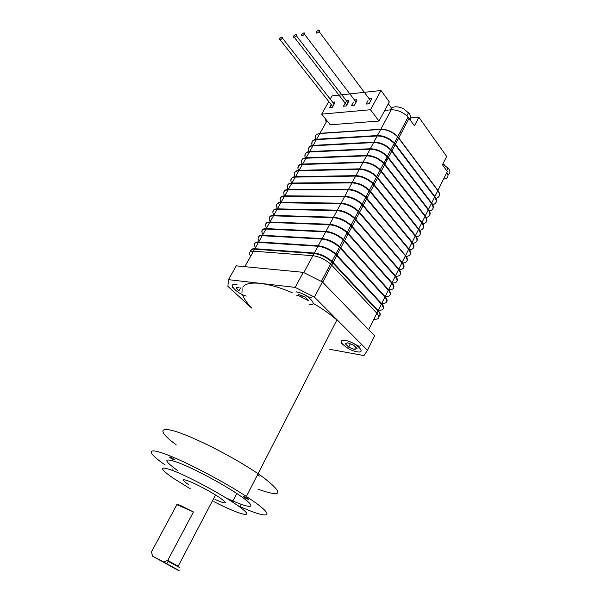 <?xml version="1.0" encoding="UTF-8"?>
<svg xmlns="http://www.w3.org/2000/svg" width="601" height="601" viewBox="0 0 601 601"><rect width="100%" height="100%" fill="white"/><g stroke="black" fill="none" stroke-linecap="round" stroke-linejoin="round"><path stroke-width="0.9" d="M401.378 132.919L400.183 132.062M387.172 159.881L385.962 159.025L387.172 159.881M439.121 196.136C439.924 194.551 439.526 192.651 437.919 190.434L397.779 136.622C392.753 131.702 387.104 129.23 380.816 129.215L319.942 133.324L327.019 120.771M437.919 190.434L447.324 171.533L442.464 164.772L446.641 156.44L418.882 117.233L414.42 125.767L408.087 117.09C403.143 112.139 397.531 109.713 391.236 109.818L384.745 110.389M325.449 118.825L326.185 122.243M388.336 103.74L391.552 108.15M410.799 117.864L418.882 117.233M323.022 281.629L321.723 280.772L323.022 281.629M311.979 143.331C311.911 140.889 313.452 139.53 316.607 139.244L377.42 135.541C383.701 135.593 389.373 138.08 394.421 142.993L434.861 196.587C436.514 198.856 436.904 200.779 436.033 202.357M435.98 198.45C439.797 197.166 440.413 194.566 437.813 190.645L397.667 136.84C392.641 131.919 386.984 129.448 380.703 129.433L319.83 133.527C315.908 133.993 314.481 135.939 315.548 139.372M315.615 139.56L315.983 140.356M437.686 190.464L397.584 136.667C392.663 131.837 387.119 129.418 380.959 129.403L320.085 133.497M432.765 204.761C436.657 203.536 437.28 200.959 434.651 197.015L394.188 143.436C389.132 138.523 383.468 136.036 377.188 135.984L316.374 139.65C312.43 140.093 311.025 142.046 312.167 145.495M316.629 139.635L377.563 135.728C383.723 135.781 389.275 138.215 394.218 143.03L434.643 196.587L436.243 200.464M312.242 145.682L312.58 146.389M308.546 149.386C308.471 146.982 310.003 145.652 313.136 145.397L373.882 142.129C380.163 142.219 385.842 144.713 390.92 149.619L431.676 202.995C433.344 205.257 433.742 207.165 432.878 208.72M429.527 211.101C433.494 209.944 434.14 207.383 431.458 203.423L390.688 150.062C385.609 145.157 379.93 142.662 373.649 142.565L312.911 145.803C308.922 146.231 307.547 148.184 308.779 151.662M308.861 151.843L309.154 152.459M313.159 145.795L374.032 142.309C380.185 142.399 385.752 144.849 390.725 149.657L431.458 202.995L433.081 206.887M305.083 155.479C305.015 153.112 306.54 151.813 309.65 151.58L370.329 148.748C376.609 148.883 382.296 151.392 387.405 156.283L428.468 209.433C430.151 211.687 430.564 213.58 429.707 215.12M426.267 217.479C430.316 216.39 430.977 213.851 428.258 209.869L387.172 156.733C382.063 151.843 376.369 149.326 370.088 149.191L309.417 151.993C305.406 152.399 304.053 154.352 305.376 157.868M309.665 151.985L370.471 148.928C376.624 149.063 382.206 151.527 387.209 156.32L428.25 209.433L429.895 213.34M305.458 158.048L305.721 158.559M301.604 161.594C301.537 159.273 303.054 158.01 306.142 157.8L366.753 155.404C373.026 155.584 378.728 158.108 383.866 162.991L425.245 215.917C426.943 218.155 427.364 220.034 426.522 221.551M422.984 223.895C427.116 222.866 427.799 220.357 425.035 216.345L383.633 163.442C378.495 158.559 372.785 156.027 366.512 155.854L305.909 158.221C301.86 158.596 300.545 160.557 301.957 164.103M302.048 164.283L302.258 164.697M306.157 158.206L366.895 155.591C373.048 155.764 378.638 158.243 383.671 163.029L425.027 215.909L426.702 219.831M298.111 167.754C298.043 165.47 299.546 164.246 302.619 164.058L363.154 162.105C369.427 162.323 375.144 164.869 380.305 169.737L422.007 222.43C423.72 224.661 424.156 226.524 423.314 228.019M419.678 230.333C423.9 229.387 424.607 226.893 421.789 222.866L380.072 170.188C374.904 165.32 369.179 162.773 362.914 162.555L302.386 164.479C298.291 164.839 297.007 166.8 298.532 170.376M302.634 164.471L363.297 162.293C369.45 162.503 375.054 164.997 380.11 169.775L421.789 222.423L423.487 226.352M294.595 173.944C294.528 171.706 296.023 170.511 299.073 170.353L359.533 168.851C365.799 169.106 371.531 171.668 376.729 176.529L418.747 228.981C420.475 231.205 420.918 233.053 420.084 234.533M416.35 236.817C420.662 235.938 421.391 233.473 418.529 229.417L376.489 176.979C371.29 172.119 365.558 169.565 359.293 169.302L298.832 170.774C294.708 171.105 293.453 173.08 295.083 176.694M299.08 170.767L359.683 169.031C365.821 169.287 371.441 171.796 376.534 176.559L418.529 228.973L420.249 232.918M291.057 180.172C290.989 177.979 292.469 176.807 295.504 176.679L355.89 175.635C362.155 175.935 367.895 178.505 373.123 183.358L415.471 235.569C417.214 237.786 417.672 239.619 416.846 241.076M412.992 243.322C417.41 242.534 418.161 240.092 415.253 236.013L372.883 183.808C367.654 178.963 361.907 176.386 355.649 176.085L295.264 177.1C291.094 177.415 289.885 179.399 291.628 183.05M295.512 177.1L356.04 175.815C362.178 176.108 367.812 178.632 372.928 183.388L415.253 235.562L416.996 239.514M287.503 186.438C287.436 184.282 288.908 183.147 291.921 183.042L352.224 182.456C358.489 182.802 364.244 185.386 369.495 190.224L412.173 242.195C413.931 244.404 414.397 246.222 413.578 247.657M409.612 249.873C414.134 249.16 414.915 246.756 411.955 242.639L369.254 190.682C363.996 185.852 358.241 183.26 351.983 182.907L291.68 183.463C287.466 183.756 286.294 185.747 288.157 189.443M291.928 183.463L352.374 182.636C358.512 182.974 364.153 185.514 369.307 190.254L411.955 242.188L413.728 246.147M283.927 192.741C283.86 190.622 285.317 189.518 288.315 189.443L348.535 189.315C354.793 189.706 360.562 192.312 365.851 197.136L408.86 248.859C410.633 251.06 411.114 252.863 410.303 254.276M405.698 256.034L361.937 204.558C356.618 199.75 350.834 197.12 344.583 196.685L284.446 196.302C280.186 196.535 279.074 198.51 281.103 202.229M406.201 256.447C410.844 255.831 411.655 253.449 408.635 249.31L365.611 197.601C360.322 192.778 354.545 190.171 348.295 189.781L288.074 189.863C283.815 190.134 282.68 192.14 284.671 195.873L344.831 196.226C351.082 196.662 356.866 199.284 362.185 204.092L405.525 255.568C407.313 257.761 407.809 259.542 406.997 260.932M288.315 189.863L348.693 189.495C354.823 189.878 360.48 192.44 365.656 197.166L408.642 248.852L410.438 252.818M405.577 255.876L405.187 255.876M280.329 199.074C280.261 197 281.711 195.934 284.686 195.873L288.074 189.863M402.227 262.629L403.804 266.273M284.686 196.309L344.982 196.407C351.112 196.827 356.784 199.404 361.99 204.115L405.307 255.553L407.132 259.527M402.76 263.058C407.531 262.539 408.372 260.188 405.299 256.011L402.174 262.306C403.977 264.493 404.481 266.266 403.684 267.625M276.715 205.452C276.64 203.408 278.083 202.379 281.035 202.349L341.098 203.176C347.348 203.649 353.14 206.293 358.489 211.086L402.174 262.306M398.703 269.699L399.094 269.706M399.297 269.699C404.195 269.286 405.082 266.972 401.949 262.757L358.241 211.56C352.892 206.759 347.093 204.122 340.85 203.641L280.795 202.777C276.55 202.973 275.453 204.918 277.512 208.607M281.043 202.785L341.248 203.348C347.378 203.822 353.057 206.406 358.294 211.109L401.956 262.291M273.079 211.86C273.004 209.862 274.432 208.863 277.369 208.855L337.341 210.162C343.584 210.688 349.399 213.34 354.778 218.125L398.801 269.09C400.619 271.261 401.137 273.019 400.341 274.356M273.68 215.849L333.72 217.374C339.835 217.938 345.545 220.552 350.849 225.232L395.188 275.889L397.088 279.878M395.796 276.377C400.837 276.069 401.761 273.793 398.576 269.541L354.53 218.599C349.143 213.813 343.336 211.161 337.093 210.635L277.121 209.291C272.892 209.448 271.81 211.357 273.898 215.015M277.369 209.298L337.499 210.342C343.622 210.861 349.316 213.46 354.582 218.148L398.583 269.075L400.454 273.057M395.173 276.362L395.593 276.377M269.421 218.306C269.346 216.352 270.766 215.383 273.68 215.398L333.563 217.201C339.805 217.772 345.628 220.439 351.037 225.21L395.405 275.912C397.246 278.075 397.772 279.818 396.991 281.133M269.962 222.438L329.919 224.451C336.034 225.059 341.751 227.696 347.085 232.354L392.055 283.079M392.265 283.086C397.464 282.898 398.433 280.659 395.18 276.37L350.789 225.683C345.372 220.913 339.55 218.246 333.315 217.667L273.432 215.842C269.203 215.962 268.151 217.832 270.262 221.469M265.74 224.789C265.665 222.873 267.069 221.942 269.969 221.987L329.761 224.278C335.997 224.894 341.834 227.584 347.28 232.339L391.995 282.77C393.85 284.927 394.391 286.654 393.61 287.939M388.697 289.825C394.061 289.765 395.082 287.563 391.762 283.229L347.025 232.812C341.578 228.057 335.741 225.367 329.506 224.751L269.721 222.423C265.507 222.505 264.463 224.353 266.604 227.952M391.777 282.748L393.708 286.737M262.044 231.317C261.961 229.439 263.358 228.538 266.235 228.605L325.937 231.4C332.165 232.061 338.017 234.766 343.494 239.514L388.562 289.674C390.432 291.823 390.988 293.528 390.214 294.79M385.121 296.601C390.642 296.661 391.717 294.505 388.329 290.133L343.239 239.994C337.762 235.246 331.91 232.542 325.682 231.873L265.988 229.049C261.781 229.094 260.759 230.904 262.922 234.48M266.228 229.064L326.095 231.573C332.203 232.226 337.942 234.878 343.299 239.529L388.344 289.652L390.304 293.634M258.317 237.876C258.235 236.043 259.624 235.171 262.479 235.269L322.091 238.567C328.311 239.273 334.179 242 339.685 246.726L385.106 296.616C386.999 298.75 387.562 300.44 386.796 301.679M381.725 303.422C387.239 303.535 388.291 301.417 384.88 297.082L339.43 247.214C333.923 242.481 328.056 239.761 321.828 239.04L262.231 235.712C258.032 235.72 257.033 237.493 259.226 241.039M262.472 235.727L322.249 238.74C328.349 239.438 334.103 242.105 339.497 246.741L384.895 296.594L386.879 300.568M254.576 244.479C254.486 242.684 255.861 241.842 258.708 241.963L318.214 245.771C324.435 246.538 330.317 249.272 335.854 253.99L381.635 303.595C383.543 305.729 384.122 307.396 383.363 308.613M378.307 310.281C383.821 310.447 384.85 308.373 381.402 304.068L335.598 254.478C330.054 249.761 324.179 247.019 317.959 246.26L258.453 242.413C254.268 242.383 253.284 244.119 255.508 247.635M258.693 242.428L318.38 245.944C324.472 246.695 330.234 249.377 335.666 254.005L381.417 303.573L383.43 307.547M250.812 251.12C250.722 249.362 252.082 248.559 254.907 248.701L314.323 253.029C320.536 253.84 326.426 256.597 332 261.3L378.142 310.619C380.643 313.444 380.884 315.367 378.863 316.381M373.845 319.266C379.344 319.499 380.343 317.478 376.857 313.211L377.909 311.093L331.737 261.788C326.163 257.085 320.273 254.328 314.06 253.517L254.651 249.152C251.834 249.002 250.474 249.806 250.557 251.556M251.068 251.361C250.895 249.55 252.225 248.716 255.072 248.867L314.481 253.201C320.573 253.998 326.351 256.702 331.812 261.307L377.924 310.597C380.313 313.271 380.606 315.127 378.803 316.164M368.668 329.679L376.857 313.211L330.58 263.989C324.991 259.294 319.093 256.529 312.888 255.703L253.509 251.18C249.34 251.098 248.378 252.796 250.647 256.266M376.857 313.211L330.58 263.989C324.991 259.294 319.093 256.529 312.888 255.703L253.509 251.18L254.651 249.152M447.97 174.793C450.269 173.494 450.502 171.45 448.684 168.663L442.839 164.028M443.553 179.121C448.008 178.482 449.112 176.258 446.866 172.442M410.122 119.779C411.249 118.104 410.979 116.053 409.319 113.619L404.105 109.127C400.942 107.399 397.93 106.632 395.075 106.835C392.536 107.113 390.996 108.127 390.44 109.885M251.714 307.952C246.936 303.032 243.856 298.584 242.473 294.618M241.955 292.567L242.143 288.743M242.857 287.248C246.921 280.216 267.655 282.049 292.439 292.83M297.705 295.196L308.771 300.816M313.121 303.272C322.309 308.644 330.227 314.218 336.883 319.972L341.871 324.615M336.883 319.972L258.062 473.716C235.269 458.12 197.361 438.58 177.641 432.119C157.665 425.485 158.792 432.089 176.266 444.883C158.792 432.089 157.665 425.485 177.641 432.119C197.361 438.58 235.269 458.12 258.062 473.716L263.824 477.765C284.258 493.932 282.32 497.741 258.002 489.191M243.953 497.177L244.164 497.32C247.867 499.431 249.175 499.919 248.093 498.8L247.852 498.635C244.134 496.524 242.834 496.035 243.953 497.177M170.083 457.707L170.098 457.714C173.899 459.923 175.131 460.389 173.802 459.104L173.764 459.081C169.948 456.873 168.723 456.414 170.083 457.707L170.368 457.218M189.127 485.082C181.457 479.733 181.404 478.426 188.947 481.168C196.535 484.158 210.545 491.603 218.734 497.004L219.575 497.568C228.553 504.044 227.035 504.667 215.015 499.439M190.269 488.793L173.276 478.193C158.867 468.081 158.799 465.557 173.088 470.628C187.685 476.277 215.616 491.009 232.347 501.933L235.494 504.021C258.708 519.602 243.112 516.657 213.866 501.625M177.49 470.455C163.217 460.208 163.262 457.504 177.611 462.349C192.26 467.811 220.116 482.445 236.726 493.459L239.852 495.57C260.428 509.633 250.286 509.513 225.3 497.5M165.17 465.016C147.298 452.591 145.667 446.798 165.463 454.131C184.995 461.29 223.159 481.206 246.395 496.479L258.062 473.716L263.824 477.765M246.395 496.479L252.27 500.438C278.338 518.423 267.385 519.196 237.688 505.531M259.384 476.09L257.431 474.948M295.174 287.383L303.265 272.336L236.268 265.852L228.44 279.653L295.174 287.383L314.428 297.104L367.489 350.293L363.996 355.574L329.325 349.234M303.265 272.336L322.414 281.959L314.428 297.104M322.414 281.959L374.633 335.831L367.489 350.293M251.646 308.073L227.914 286.324L228.44 279.653M175.943 569.124C182.419 572.483 179.353 570.68 166.762 563.7L152.737 556.271L175.943 569.124M193.439 511.947L176.859 504.66C176.521 504.021 177.956 504.397 181.164 505.787L193.439 511.947L167.739 560.433L178.151 566.225L215.549 494.984M167.739 560.433L163.472 561.897M179.376 567.404L168.137 561.349M176.859 504.66L151.452 551.891L152.556 556.113M353.343 102.253L351.562 105.46L354.44 105.183L356.761 100.991C357.174 99.578 356.528 99.33 354.823 100.247M331.241 104.679L329.596 107.579L332.33 107.316L334.719 103.087C335.012 101.824 334.389 101.622 332.856 102.471M328.792 101.577L321.67 114.13L370.494 109.743L381.011 90.503L332.03 95.875L330.204 99.09M345.763 102.102L343.449 106.242L346.266 105.971L348.588 101.817C349.001 100.397 348.362 100.164 346.664 101.103M368.015 100.63L366.129 104.056L369.097 103.77L371.433 99.511C371.839 98.098 371.185 97.835 369.472 98.722M321.67 114.13L330.242 124.783L378.991 121.049L389.313 101.93L381.011 90.503M370.494 109.743L378.991 121.049M319.304 31.327C319.567 29.584 318.628 29.689 316.464 31.643L316.306 31.883C316.013 33.626 316.952 33.528 319.116 31.598L319.304 31.327M304.527 34.084C304.752 32.334 303.798 32.492 301.672 34.55L301.627 34.625C301.379 36.376 302.326 36.225 304.459 34.189L304.527 34.084M296.308 35.617C296.518 33.874 295.572 34.047 293.468 36.15L293.453 36.165C293.258 37.901 294.205 37.72 296.301 35.632L296.308 35.617M282.305 38.231L282.387 38.088C282.455 36.518 281.508 36.736 279.563 38.749L279.465 38.922C279.42 40.462 280.366 40.229 282.305 38.231M296.533 295.902L298.81 294.52L305 296.969L308.846 300.77M307.765 299.704L307.532 300.139M302.371 295.925L301.732 297.134M240.543 287.939L238.83 290.997L236.125 287.691L239.108 287.218M357.084 348.572L354.537 349.489L348.663 347.093L345.267 343.749L347.746 342.795L353.688 345.214L357.084 348.572M355.687 347.19L354.537 349.489M350.3 343.832L348.663 347.093M380.816 129.215L391.236 109.818M398.786 137.839L409.071 118.322M434.861 196.587L437.813 190.645M395.428 144.202L398.666 138.057M377.42 135.541L380.703 129.433M316.607 139.244L319.83 133.527M313.136 145.397L316.374 139.65M373.882 142.129L377.188 135.984M391.942 150.828L395.203 144.646M431.676 202.995L434.651 197.015M428.468 209.433L431.458 203.423M388.434 157.492L391.709 151.272M370.329 148.748L373.649 142.565M309.65 151.58L312.911 145.803M306.142 157.8L309.417 151.993M366.753 155.404L370.088 149.191M384.903 164.193L388.193 157.935M425.245 215.917L428.258 209.869M422.007 222.43L425.035 216.345M381.35 170.932L384.663 164.636M363.154 162.105L366.512 155.854M302.619 164.058L305.909 158.221M299.073 170.353L302.386 164.479M359.533 168.851L362.914 162.555M377.774 177.716L381.109 171.383M418.747 228.981L421.789 222.866M415.471 235.569L418.529 229.417M374.175 184.537L377.533 178.166M355.89 175.635L359.293 169.302M295.504 176.679L298.832 170.774M291.921 183.042L295.264 177.1M352.224 182.456L355.649 176.085M370.562 191.403L373.935 184.995M412.173 242.195L415.253 236.013M408.86 248.859L411.955 242.639M366.926 198.315L370.321 191.862M348.535 189.315L351.983 182.907M288.315 189.443L291.68 183.463M344.831 196.226L348.295 189.781M363.259 205.264L366.678 198.773M405.525 255.568L408.635 249.31M359.578 212.258L363.019 205.73M341.098 203.176L344.583 196.685M281.035 202.349L284.446 196.302M277.369 208.855L280.795 202.777M337.341 210.162L340.85 203.641M355.867 219.29L359.33 212.724M398.801 269.09L401.949 262.757M395.405 275.912L398.576 269.541M352.141 226.367L355.619 219.763M333.563 217.201L337.093 210.635M273.68 215.398L277.121 209.291M269.969 221.987L273.432 215.842M329.761 224.278L333.315 217.667M348.385 233.488L351.893 226.84M391.995 282.77L395.18 276.37M388.562 289.674L391.762 283.229M344.613 240.655L348.137 233.969M325.937 231.4L329.506 224.751M266.235 228.605L269.721 222.423M262.479 235.269L265.988 229.049M322.091 238.567L325.682 231.873M340.812 247.867L344.358 241.136M385.106 296.616L388.329 290.133M381.635 303.595L384.88 297.082M336.988 255.125L340.557 248.348M318.214 245.771L321.828 239.04M258.708 241.963L262.231 235.712M254.907 248.701L258.453 242.413M314.323 253.029L317.959 246.26M333.142 262.427L336.733 255.613M378.142 310.619L381.402 304.068M322.699 282.252L332.886 262.915M303.805 272.606L314.06 253.517M244.78 266.679L253.509 251.18M309.072 304.639C320.055 306.45 306.548 292.935 296.173 291.921M237.26 284.942C226.261 281.786 235.877 293.378 246.275 296.053M345.417 340.497C334.772 338.521 346.747 350.165 356.814 351.735C367.684 353.966 355.762 342.044 345.417 340.497M397.779 136.622L408.087 117.09M394.421 142.993L397.667 136.84M390.92 149.619L394.188 143.436M387.405 156.283L390.688 150.062M383.866 162.991L387.172 156.733M380.305 169.737L383.633 163.442M376.729 176.529L380.072 170.188M373.123 183.358L376.489 176.979M369.495 190.224L372.883 183.808M365.851 197.136L369.254 190.682M362.185 204.092L365.611 197.601M358.489 211.086L361.937 204.558M354.778 218.125L358.241 211.56M351.037 225.21L354.53 218.599M347.28 232.339L350.789 225.683M343.494 239.514L347.025 232.812M339.685 246.726L343.239 239.994M335.854 253.99L339.43 247.214M332 261.3L335.598 254.478M321.377 281.433L331.737 261.788M448.113 167.934L446.731 170.714M444.868 165.17L442.899 163.908M408.545 112.65L406.862 115.843M404.105 109.127L401.641 107.955M244.427 496.809L244.164 497.32M240.798 505.171L240.595 505.561M232.347 501.933L236.726 493.459M172.885 468.788L172.675 469.163M166.762 563.7L168.445 560.823M319.116 31.598L370.697 100.855M304.459 34.189L356.123 102.147M294.317 37.292L346.724 105.16M296.301 35.632L348.002 102.869M282.387 38.088L334.141 104.108M280.246 39.914L332.744 106.595M296.09 291.831C300.68 292.326 307.351 296.188 308.275 296.789C308.794 297.563 310.056 297.63 312.069 296.992M237.2 284.866C228.553 283.131 233.639 289.412 233.158 287.864M360.69 345.575C360.179 346.199 359.203 346.266 357.76 345.778C357.039 345.357 350.511 341.278 345.357 340.429C337.334 339.843 343.411 345.785 342.45 344.088"/></g></svg>
